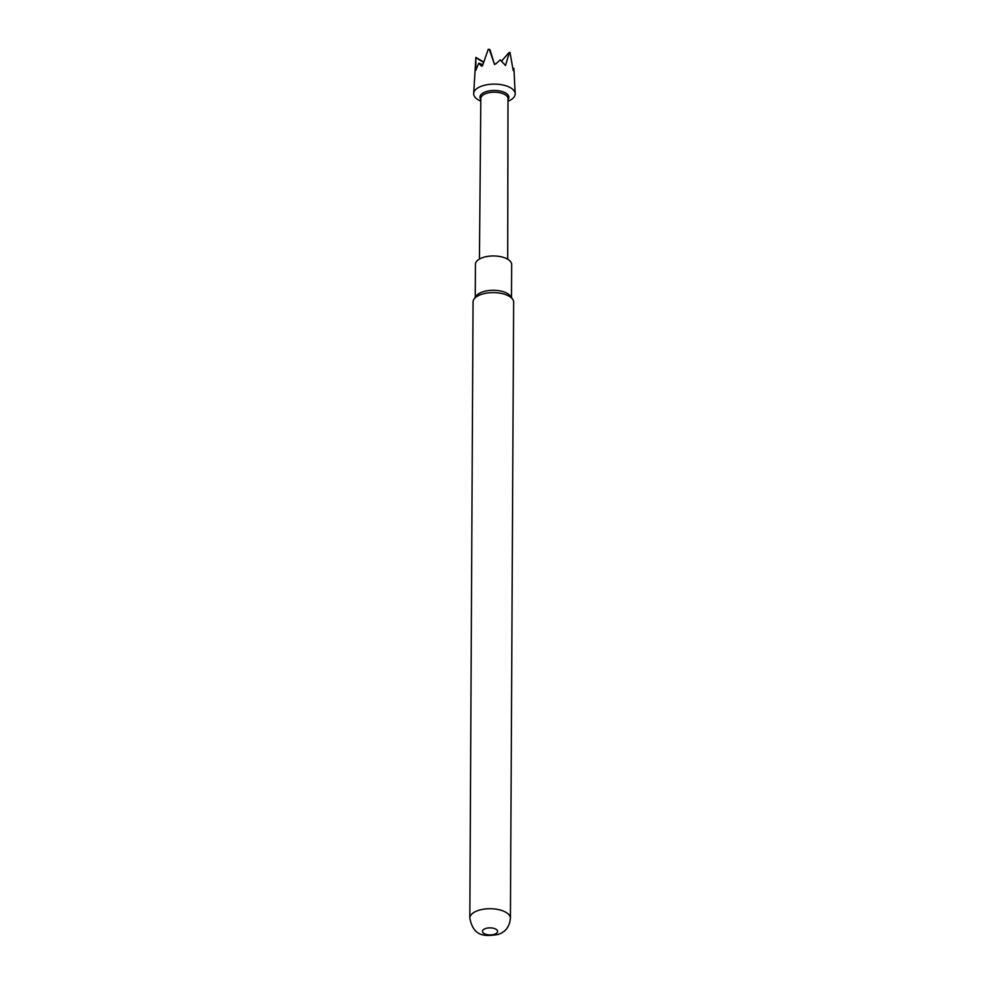 <?xml version="1.0" encoding="UTF-8"?>
<svg xmlns="http://www.w3.org/2000/svg" width="985" height="985" viewBox="0 0 985 985"><rect width="100%" height="100%" fill="white"/><g stroke="black" fill="none" stroke-linecap="round" stroke-linejoin="round"><path stroke-width="1.48" d="M511.486 297.532L511.658 264.522A18.112 8.471 -179.7 0 0 508.161 259.486A18.112 8.471 -179.7 0 0 487.944 256.346A18.112 8.471 -179.7 0 0 475.435 264.337L475.262 297.335M512.692 299.305L510.624 296.263A18.112 8.471 -179.7 0 0 507.977 293.813A18.112 8.471 -179.7 0 0 490.493 290.378A18.112 8.471 -179.7 0 0 476.124 296.079L474.031 299.108A20.303 9.505 -179.7 0 0 473.046 302.001L469.82 918.118A20.303 9.505 0.3 0 1 478.131 910.497A20.303 9.505 0.3 0 1 499.333 909.795A20.303 9.505 0.3 0 1 510.415 918.328L513.641 302.223A20.303 9.505 -179.7 0 0 512.692 299.305A20.303 9.505 -179.7 0 0 509.725 296.571A20.303 9.505 -179.7 0 0 481.357 294.392A20.303 9.505 -179.7 0 0 474.031 299.108M485.593 928.523A7.548 3.534 -179.7 0 0 483.955 933.46A7.548 3.534 -179.7 0 0 494.507 934.26A7.548 3.534 -179.7 0 0 496.144 929.335A7.548 3.534 -179.7 0 0 485.593 928.523M507.989 101.246A20.759 9.715 -179.7 0 0 515.18 93.686L513.924 68.47L513.542 70.883L513.123 70.218L510.07 52.771A18.752 8.779 0.3 0 0 509.393 52.34L505.514 65.515L500.245 59.839L495.837 63.914L494.322 63.902L489.274 49.25A18.752 8.779 0.3 0 0 488.203 49.41L482.478 65.798L481.493 66.167L478.722 63.2L475.829 70.267L475.866 57.684A18.752 8.779 0.3 0 1 475.878 57.389L483.61 61.981M515.18 93.686A20.759 9.715 -179.7 0 0 503.606 85.153A20.759 9.715 -179.7 0 0 482.182 85.941A20.759 9.715 -179.7 0 0 473.687 93.464A20.759 9.715 -179.7 0 0 480.803 101.098M479.436 259.055L480.828 98.475A13.593 6.353 0.3 0 1 486.393 93.39A13.593 6.353 0.3 0 1 500.565 92.922A13.593 6.353 0.3 0 1 508.001 98.623L507.694 259.203M507.989 99.62L508.174 99.374A14.455 6.772 -179.7 0 0 502.892 91.777A14.455 6.772 -179.7 0 0 485.876 91.728A14.455 6.772 -179.7 0 0 480.643 99.226L480.815 99.485M513.911 68.396L512.889 68.47M483.5 62.35L475.866 57.684M478.722 63.2L482.822 64.628M494.568 64.604L489.988 49.779M501.427 61.279L508.925 52.673M469.82 918.118C473.416 936.464 484.238 936.735 498.028 934.494C501.71 932.967 509.085 930.591 510.415 918.328M475.878 57.413L473.687 93.464"/></g></svg>
